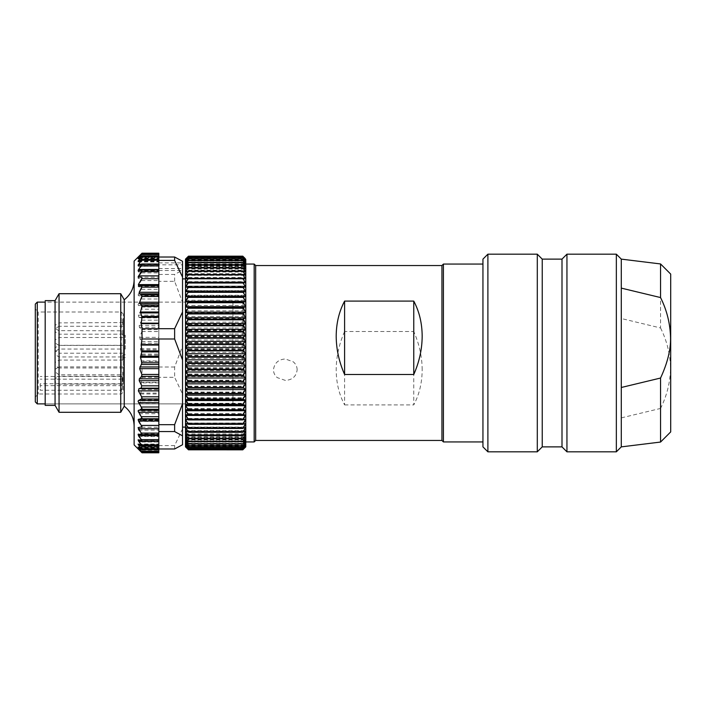 <?xml version="1.0" encoding="UTF-8"?>
<svg xmlns="http://www.w3.org/2000/svg" width="706" height="706" viewBox="0 0 706 706"><rect width="100%" height="100%" fill="white"/><g stroke="black" fill="none" stroke-linecap="round" stroke-linejoin="round"><path stroke-width="0.53" stroke-dasharray="3.53 2.65" d="M45.184 404.397L45.184 300.624M45.184 345.975L45.184 403.002L45.184 302.106L232.936 302.106L232.936 403.894L232.936 302.106M45.184 360.025L45.184 403.894L232.936 403.894M55.068 405.376L55.068 300.624M59.057 412.295L59.057 293.705M120.735 411.183L120.735 293.705M124.238 299.768L124.238 406.232M134.122 424.633L134.122 280.008L134.122 424.633M134.122 261.096L134.122 444.904M142.021 253.207L138.067 257.399L142.021 254.089L138.067 258.934L142.021 256.375L138.067 261.855L142.021 260.099L138.067 266.118L142.021 265.2L138.067 271.651L142.021 271.581L138.067 278.385L142.021 279.17L138.067 286.212L142.021 287.836L138.067 295.02L142.021 297.455L138.067 304.683L138.544 305.548L141.491 307.031L142.021 307.895L141.659 309.193L158.824 309.193L158.824 264.812L182.536 264.812L182.536 261.273M138.067 258.934L158.824 258.97L158.824 254.054L158.824 258.723M158.824 256.578L142.021 256.375M138.067 261.855L158.824 261.811M158.824 260.152L142.021 260.099M138.067 266.118L158.824 266.233L158.824 259.208L158.824 266.233M158.824 265.085L142.021 265.2M138.067 271.651L158.824 271.934L158.824 271.289L158.824 274.431L174.629 274.431L182.536 270.177L182.536 268.571L182.536 270.513L182.536 264.812M158.824 271.307L142.021 271.581M142.021 377.304L158.824 377.304L158.824 382.396L141.147 382.396L142.021 377.304L142.021 367.014L158.824 367.014L158.824 360.951L141.138 360.951L141.994 355.083L140.468 348.729L141.941 343.204L139.638 337.362L141.853 331.546L141.615 329.631L139.347 327.213L139.206 325.307L141.747 320.162L141.076 317.841L138.967 317.365L138.367 315.123L141.659 309.193M141.138 360.951L142.021 367.014M141.147 382.396L141.994 388.706L158.824 388.706L158.824 382.396M142.021 428.357L141.491 428.771L142.021 428.357L141.659 427.254L138.367 421.42L138.967 419.938L141.076 420.423L141.747 418.861L139.206 413.725L139.347 412.207L141.615 411.095L141.853 409.586L139.638 403.77L139.832 402.376L141.668 400.911L141.941 399.517L140.468 393.992L141.994 388.706M158.824 420.458L141.076 420.423L158.824 420.458L158.824 388.706M158.824 419.902L138.667 419.902L158.824 419.902L158.824 428.771L158.824 338.986M141.544 428.771L158.824 428.771L138.067 428.983L142.021 435.726L138.067 435.496L142.021 441.868L138.067 440.791L142.021 446.713L138.067 444.806L142.021 450.181L138.067 447.463L142.021 452.211L138.067 448.734L141.491 452.272L158.824 452.272L158.824 377.304L174.629 377.304L174.629 367.014L182.536 346.072L182.536 302.265L174.629 281.323L158.824 281.323M138.491 428.577L158.824 428.577L138.067 428.983M142.021 435.726L158.824 435.973M158.824 435.249L138.067 435.496M142.021 441.868L158.824 442.035L158.824 440.712L158.824 441.956M141.491 440.712L138.067 440.791M142.021 446.713L158.824 446.633M158.824 444.886L138.067 444.806M142.021 450.181L158.824 449.934M158.824 447.71L138.067 447.463M142.021 452.211L158.824 451.814M158.824 257.399L138.076 257.399L158.824 257.399L158.824 253.789M158.824 254.434L142.021 254.089M141.491 266.383L158.824 266.383L158.824 264.891L158.824 328.696M158.824 266.383L158.824 271.951L138.376 271.951M141.491 280.564L158.824 280.564L158.824 274.431M158.824 280.564L158.824 367.014L174.629 367.014M138.367 315.123L158.824 315.123L158.824 309.193M158.824 315.123L158.824 360.951M158.824 420.423L158.824 419.938M158.824 452.793L158.824 452.272M158.824 440.985L158.824 439.697L158.824 440.915L141.491 440.915M141.076 285.577L158.824 285.577L158.824 286.098L158.824 285.542M138.544 270.751L158.824 270.751L158.824 270.027M158.824 270.751L158.824 270.001M141.491 264.044L158.824 264.044L158.824 264.891L158.824 263.965M138.544 258.29L158.824 258.29L158.824 255.819M158.824 258.29L158.824 255.793M141.491 253.763L158.824 253.763L158.824 256.843L138.544 256.843L158.824 257.266L158.824 253.207M158.824 264.812L158.824 257.019M182.536 346.072L182.536 393.992L174.629 377.304M158.824 445.583L174.629 445.583L182.536 428.895L182.536 393.992M158.824 262.87L182.536 262.87M158.824 270.513L182.536 270.513M158.824 268.571L182.536 268.571M174.629 281.323L174.629 274.431M182.536 270.177L182.536 302.265M182.536 444.727L182.536 428.895M182.536 280.273L182.536 427.112L182.536 280.273M174.629 445.583L174.629 448.981M185.501 280.273L185.501 278.888M185.501 259.12L185.501 446.872L186.216 447.586M188.467 256.199L185.501 259.279L188.467 256.534L242.82 256.534L245.785 259.279L242.82 256.181L188.467 256.199M245.079 447.586L245.785 446.872L185.501 446.872L188.467 449.775L185.501 446.624L188.467 449.325L185.501 445.98L188.467 448.469L185.501 444.93L188.467 447.198L185.501 443.492L188.467 445.53L185.501 441.665L188.467 443.456L185.501 439.45L188.467 441.003L185.501 436.873L188.467 438.17L185.501 433.934L188.467 434.975L185.501 430.651L188.467 431.428L185.501 427.042L188.467 427.545L185.501 423.106L188.467 423.344L185.501 418.87L188.467 418.843L185.501 414.351L188.467 414.051L185.501 409.577L188.467 409.003L185.501 404.556L188.467 403.717L185.501 399.314L188.467 398.219L185.501 393.877L188.467 392.518L185.501 388.256L188.467 386.65L185.501 382.493L188.467 380.64L185.501 376.598L188.467 374.507L185.501 370.606L188.467 368.285L185.501 364.543L188.467 362.001L185.501 358.419L188.467 355.674L185.501 352.285L188.467 349.338L185.501 346.143L188.467 343.019L185.501 340.036L188.467 336.736L185.501 333.982L188.467 330.532L185.501 328.008L188.467 324.416L185.501 322.148L188.467 318.424L185.501 316.412L188.467 312.581L185.501 310.834L188.467 306.916L185.501 305.442L188.467 301.444L185.501 300.253L188.467 296.193L185.501 295.284L188.467 291.181L185.501 290.563L188.467 286.442L185.501 286.115L188.467 281.985L185.501 281.95L188.467 277.829L185.501 278.085L188.467 273.999L185.501 274.546L188.467 270.504L185.501 271.342L188.467 267.133L185.501 268.492L188.467 264.388L185.501 265.994L188.467 262.023L185.501 263.876L188.467 260.046L185.501 262.138L188.467 258.467L185.501 260.788L188.467 257.293L185.501 259.834L188.467 256.534M185.501 282.894L245.785 282.894M185.501 278.958L245.785 278.958M185.501 275.349L245.785 275.349M185.501 272.066L245.785 272.066M185.501 269.127L245.785 269.127M185.501 266.55L245.785 266.55M185.501 264.335L245.785 264.335M185.501 262.508L245.785 262.508M185.501 261.07L245.785 261.07M185.501 260.02L245.785 260.02M185.501 259.376L245.785 259.376M185.501 259.128L245.785 259.128M185.501 259.279L245.785 259.279L245.785 259.834L242.82 256.534M188.467 256.578L242.82 256.578M185.501 259.834L245.785 259.834L245.785 260.788L242.82 257.293L245.785 259.834M188.467 257.293L242.82 257.293M188.467 257.372L242.82 257.372M185.501 260.788L245.785 260.788L245.785 262.138L242.82 258.467L245.785 260.788M188.467 258.467L242.82 258.467M188.467 258.581L242.82 258.581M185.501 262.138L245.785 262.138L245.785 263.876L242.82 260.046L245.785 262.138M188.467 260.046L242.82 260.046M188.467 260.187L242.82 260.187M185.501 263.876L245.785 263.876L245.785 265.994L242.82 262.191L245.785 263.876M188.467 262.023L242.82 262.023M188.467 262.191L242.82 262.191M185.501 265.994L245.785 265.994L245.785 268.492L242.82 264.591L245.785 265.994M188.467 264.388L242.82 264.388M188.467 264.591L242.82 264.591M185.501 268.492L245.785 268.492L245.785 271.342L242.82 267.362L245.785 268.492M188.467 267.133L242.82 267.133M188.467 267.362L242.82 267.362M185.501 271.342L245.785 271.342L245.785 274.546L242.82 270.504L245.785 271.342M188.467 270.239L242.82 270.239M188.467 270.504L242.82 270.504M185.501 274.546L245.785 274.546L245.785 278.085L242.82 273.999L245.785 274.546M188.467 273.707L242.82 273.707M188.467 273.999L242.82 273.999M185.501 278.085L245.785 278.085L245.785 281.95L242.82 277.829L245.785 278.085M188.467 277.52L242.82 277.52M188.467 277.829L242.82 277.829M185.501 281.95L245.785 281.95L245.785 286.115L242.82 281.985L245.785 281.95M188.467 281.65L242.82 281.65M188.467 281.985L242.82 281.985M185.501 286.115L245.785 286.115L245.785 290.563L242.82 286.442L245.785 286.115M188.467 286.08L242.82 286.08M188.467 286.442L242.82 286.442M185.501 290.563L245.785 290.563L245.785 295.284L242.82 291.181L245.785 290.563M188.467 290.801L242.82 290.801M188.467 291.181L242.82 291.181M185.501 295.284L245.785 295.284L245.785 300.253L242.82 296.193L245.785 295.284M188.467 295.788L242.82 295.788M188.467 296.193L242.82 296.193M185.501 300.253L245.785 300.253L245.785 305.442L242.82 301.444L245.785 300.253M188.467 301.021L242.82 301.021M188.467 301.444L242.82 301.444M185.501 305.442L245.785 305.442L245.785 310.834L242.82 306.916L245.785 305.442M188.467 306.475L242.82 306.475M188.467 306.916L242.82 306.916M185.501 310.834L245.785 310.834L245.785 316.412L242.82 312.581L245.785 310.834M188.467 312.131L242.82 312.131M188.467 312.581L242.82 312.581M185.501 316.412L245.785 316.412L245.785 322.148L242.82 318.424L245.785 316.412M188.467 317.965L242.82 317.965M188.467 318.424L242.82 318.424M185.501 322.148L245.785 322.148L245.785 328.008L242.82 324.416L245.785 322.148M188.467 323.939L242.82 323.939M188.467 324.416L242.82 324.416M185.501 328.008L245.785 328.008L245.785 333.982L242.82 330.532L245.785 328.008M188.467 330.046L242.82 330.046M188.467 330.532L242.82 330.532M185.501 333.982L245.785 333.982L245.785 340.036L242.82 336.736L245.785 333.982M188.467 336.25L242.82 336.25M188.467 336.736L242.82 336.736M185.501 340.036L245.785 340.036L245.785 346.143L242.82 343.019L245.785 340.036M188.467 342.525L242.82 342.525M188.467 343.019L242.82 343.019M185.501 346.143L245.785 346.143L245.785 352.285L242.82 349.338L245.785 346.143M188.467 348.843L242.82 348.843M188.467 349.338L242.82 349.338M185.501 352.285L245.785 352.285L245.785 358.419L242.82 355.674L245.785 352.285M188.467 355.18L242.82 355.18M188.467 355.674L242.82 355.674M185.501 358.419L245.785 358.419L245.785 364.543L242.82 362.001L245.785 358.419M188.467 361.507L242.82 361.507M188.467 362.001L242.82 362.001M185.501 364.543L245.785 364.543L245.785 370.606L242.82 368.285L245.785 364.543M188.467 367.8L242.82 367.8M188.467 368.285L242.82 368.285M185.501 370.606L245.785 370.606L245.785 376.598L242.82 374.507L245.785 370.606M188.467 374.021L242.82 374.021M188.467 374.507L242.82 374.507M185.501 376.598L245.785 376.598L245.785 382.493L242.82 380.64L245.785 376.598M188.467 380.163L242.82 380.163M188.467 380.64L242.82 380.64M185.501 382.493L245.785 382.493L245.785 388.256L242.82 386.65L245.785 382.493M188.467 386.182L242.82 386.182M188.467 386.65L242.82 386.65M185.501 388.256L245.785 388.256L245.785 393.877L242.82 392.518L245.785 388.256M188.467 392.059L242.82 392.059M188.467 392.518L242.82 392.518M185.501 393.877L245.785 393.877L245.785 399.314L242.82 398.219L245.785 393.877M188.467 397.778L242.82 397.778M188.467 398.219L242.82 398.219M185.501 399.314L245.785 399.314L245.785 404.556L242.82 403.717L245.785 399.314M188.467 403.294L242.82 403.294M188.467 403.717L242.82 403.717M185.501 404.556L245.785 404.556L245.785 409.577L242.82 409.003L245.785 404.556M188.467 408.597L242.82 408.597M188.467 409.003L242.82 409.003M185.501 409.577L245.785 409.577L245.785 414.351L242.82 414.051L245.785 409.577M188.467 413.672L242.82 413.672M188.467 414.051L242.82 414.051M185.501 414.351L245.785 414.351L245.785 418.87L242.82 418.843L245.785 414.351M188.467 418.473L242.82 418.473M188.467 418.843L242.82 418.843M185.501 418.87L245.785 418.87L245.785 423.106L242.82 423.344L245.785 418.87M188.467 423L242.82 423M188.467 423.344L242.82 423.344M185.501 423.106L245.785 423.106L245.785 427.042L242.82 427.545L245.785 423.106M188.467 427.227L242.82 427.227M188.467 427.545L242.82 427.545M185.501 427.042L245.785 427.042L245.785 430.651L242.82 431.428L245.785 427.042M188.467 431.137L242.82 431.137M188.467 431.428L242.82 431.428M185.501 430.651L245.785 430.651L245.785 433.934L242.82 434.975L245.785 430.651M188.467 434.711L242.82 434.711M188.467 434.975L242.82 434.975M185.501 433.934L245.785 433.934L245.785 436.873L242.82 438.17L245.785 433.934M188.467 437.932L242.82 437.932M188.467 438.17L242.82 438.17M185.501 436.873L245.785 436.873L245.785 439.45L242.82 441.003L245.785 436.873M188.467 440.8L242.82 440.8M188.467 441.003L242.82 441.003M185.501 439.45L245.785 439.45L245.785 441.665L242.82 443.456L245.785 439.45M188.467 443.28L242.82 443.28M188.467 443.456L242.82 443.456M185.501 441.665L245.785 441.665L245.785 443.492L242.82 445.53L245.785 441.665M188.467 445.38L242.82 445.38M188.467 445.53L242.82 445.53M185.501 443.492L245.785 443.492L245.785 444.93L242.82 447.198L245.785 443.492M188.467 447.083L242.82 447.083M188.467 447.198L242.82 447.198M185.501 444.93L245.785 444.93L245.785 445.98L242.82 448.469L245.785 444.93M188.467 448.381L242.82 448.381M188.467 448.469L242.82 448.469M185.501 445.98L245.785 445.98L242.82 449.325L245.785 445.98M188.467 449.272L242.82 449.272M188.467 449.325L242.82 449.325M185.501 446.624L245.785 446.624L242.82 449.775L245.785 446.624M188.467 449.748L242.82 449.748L188.467 449.775M185.501 446.721L245.785 446.721M185.501 446.166L245.785 446.166M185.501 445.212L245.785 445.212M185.501 443.862L245.785 443.862M185.501 442.124L245.785 442.124M185.501 440.006L245.785 440.006M185.501 437.508L245.785 437.508M185.501 434.658L245.785 434.658M185.501 431.454L245.785 431.454M185.501 427.915L245.785 427.915M185.501 424.05L245.785 424.05M185.501 419.885L245.785 419.885M245.785 370.094L245.785 264.062L245.785 370.094M254.178 335.906L254.178 441.938M255.66 265.544L255.66 440.456M441.938 336.188L441.938 440.456M422.17 369.812C422.1 356.812 419.302 344.043 413.769 331.493L413.769 404.9C419.302 394.477 422.1 382.784 422.17 369.812M344.599 331.493C339.074 344.043 336.268 356.812 336.197 369.812C336.268 382.784 339.074 394.477 344.599 404.9L344.599 331.493L413.769 331.493M297.164 369.812C297.076 366.635 295.805 363.978 293.343 361.86L285.312 358.975C278.323 359.442 274.369 363.06 273.451 369.812C273.549 372.989 274.819 375.601 277.281 377.631L285.312 380.393C292.302 379.996 296.255 376.474 297.164 369.812M344.599 404.9L413.769 404.9M443.421 441.938L443.421 264.062M482.948 370.094L482.948 264.062L482.948 370.094M482.948 259.12L482.948 446.88M487.89 451.822L487.89 254.178M537.292 451.822L537.292 254.178M542.234 259.12L542.234 446.88M562.002 446.88L562.002 259.12M566.944 451.822L566.944 254.178M616.347 451.822L616.347 254.178M621.289 259.12L621.289 446.88M660.56 263.947L660.56 327.963L621.289 318.512L621.289 417.881L660.56 408.439L660.56 442.053M660.56 327.963C666.888 340.663 670.215 354.077 670.559 368.197C670.223 382.317 666.888 395.722 660.56 408.439M670.7 274.087L670.7 431.913M55.068 353.812L55.068 352.188L55.068 354.483L59.013 356.954L59.013 350.847L59.013 355.153M125.227 349.055L125.227 335.35L125.227 349.055L123.25 349.055L123.25 354.686L123.25 349.046L59.013 349.046L55.068 351.517L55.068 352.188M59.013 349.046L59.013 350.847M125.227 354.686L123.25 354.686L123.25 344.934L123.25 357.589L125.227 357.589M59.013 368.258L59.013 373.448L59.013 366.899L55.068 369.37L55.068 371.824L55.068 369.882M123.25 374.807L123.25 366.899L123.25 374.807L59.013 374.807L59.013 373.448M59.013 374.807L55.068 371.824M59.013 348.702L59.013 345.296L55.068 347.767M59.013 349.797L59.013 353.203L55.068 350.732M123.25 349.797L123.25 345.296L123.25 349.797M59.013 323.048L59.013 330.646L59.013 322.898L55.068 325.369L55.068 328.272L55.068 325.422M123.25 330.805L123.25 322.898L123.25 330.805L59.013 330.646M59.013 330.805L55.068 328.272M59.013 362.434L59.013 360.086L55.068 362.557L55.068 365.523L59.013 367.994L59.013 362.434L59.013 365.646M55.068 364.64L55.068 363.44M123.25 365.646L123.25 360.086L123.25 365.646M59.013 326.922L59.013 326.287L55.068 328.749L55.068 331.714L59.013 334.185L59.013 326.922L59.013 333.55M55.068 331.476L55.068 328.996M123.25 333.55L123.25 326.287L123.25 335.05L123.25 330.24L123.25 333.788L122.756 333.788L123.25 333.559M123.25 376.236L123.25 384.143L123.25 376.236L59.013 376.236L59.013 384.143L59.013 376.236L55.068 378.707L55.068 381.672L55.068 378.707M123.25 384.143L59.013 384.143L55.068 381.672M59.013 339.798L59.013 343.142L59.013 337.521L55.068 339.992L55.068 342.101L55.068 340.848M123.25 345.428L123.25 337.521L123.25 345.428L59.013 345.428L59.013 343.142M59.013 345.428L55.068 342.957L55.068 342.101M37.277 403.894L37.277 302.106M35.3 401.917L35.3 304.083M242.82 360.025L242.82 302.106L242.82 360.025M35.3 346.928L35.3 396.94L35.3 309.025L38.265 311.99L38.265 394.01L38.265 311.99L121.273 311.99L121.273 383.773L122.262 382.934L122.262 376.474L122.262 389.403L122.262 382.934M35.3 359.072L35.3 396.975L38.265 394.01L121.273 394.01L123.25 392.033L123.25 313.967L123.25 392.033M121.273 383.773L40.242 383.773L40.242 390.241L121.273 390.241L121.273 394.019M122.262 389.403L121.273 390.241L121.273 347.334M40.242 383.773L40.242 390.241M125.227 335.35L123.25 335.35L123.25 344.934M122.756 321.592L122.756 324.522L122.756 320.171L122.756 323.719L123.25 323.719L122.756 323.736L122.756 320.736L122.756 324.795L123.25 321.592L123.25 324.522L123.25 320.171L123.25 324.795L123.25 319.086L123.25 322.227L123.25 320.047L123.25 321.927L122.756 321.927L123.25 321.592M122.756 320.736L123.25 320.736M123.25 324.451L122.756 324.804L123.25 324.451M122.756 324.522L123.25 324.548M122.756 320.171L123.25 320.162M123.25 321.998L122.756 321.654L123.25 321.821M122.756 321.821L122.756 319.403L123.25 319.403L122.756 319.05L122.756 322.227L123.25 322.227L122.756 321.91L122.756 320.047L123.25 320.047M123.25 322.554L59.013 322.898M122.756 320.047L122.756 323.542L123.25 323.542L122.756 323.886L122.756 322.624L123.25 322.624M122.756 333.214L122.756 331.952L123.25 331.952L122.756 331.255L122.756 335.05L122.756 334.017L123.25 334.017L122.756 334.618L122.756 330.24L122.756 333.214L123.25 333.214M122.756 331.255L122.756 333.77L123.25 333.77L122.756 333.206L122.756 331.255L123.25 331.246M123.25 334.662L122.756 335.05L123.25 334.662M122.756 330.24L123.25 330.24M123.25 357.298L123.25 359.742L123.25 355.718L122.756 359.742L122.756 357.298M122.756 359.725L123.25 359.01L122.756 359.019L122.756 356.168L123.25 356.168L123.25 359.407L123.25 355.895L122.756 355.895L122.756 359.407L122.756 355.092L122.756 359.01L123.25 359.001L123.25 355.092L123.25 359.725L122.756 359.725L123.25 359.725M123.25 359.478L122.756 359.742L123.25 359.478L122.756 359.478L122.756 356.954L123.25 356.954L59.013 356.954M123.25 356.106L122.756 355.718L123.25 356.106M123.25 381.125L123.25 377.542L123.25 381.125L122.756 381.125L123.25 381.434M122.756 381.434L122.756 378.442L123.25 378.442L122.756 378.125L122.756 379.237L123.25 379.237M122.756 378.601L123.25 378.601L122.756 378.592L122.756 380.516L122.756 377.878L123.25 377.878L122.756 377.534L122.756 381.461M123.25 372.327L123.25 375.327L123.25 372.327L122.756 372.927L123.25 372.327M122.756 374.198L122.756 372.327L122.756 374.48L123.25 374.48L122.756 375.336L122.756 373.236L123.25 374.198M123.25 359.275L122.756 359.407L123.25 359.275M123.25 359.01L122.756 359.01M123.25 355.092L122.756 355.339L123.25 355.092M122.756 323.145L123.25 323.145M122.756 322.624L122.756 321.998M122.756 322.73L123.25 322.73M122.756 322.554L123.25 322.898L122.756 322.907M122.756 319.086L123.25 319.086M122.756 334.591L122.756 334.017L123.25 334.591M122.756 333.77L122.756 333.206L122.756 333.77M122.756 356.954L122.756 359.478M122.756 380.516L123.25 380.516M122.756 379.51L123.25 379.51M122.756 378.125L123.25 378.098M122.756 378.857L123.25 378.857M122.756 380.031L123.25 380.031M122.756 380.958L123.25 380.322M123.25 373.668L122.756 373.236M122.756 375.327L122.756 374.48L123.25 375.327M122.756 358.013L122.756 356.53L122.756 358.939L123.25 356.53L123.25 358.013M122.756 358.939L123.25 358.939M122.756 356.53L123.25 356.512M122.756 356.804L123.25 356.804M141.491 257.266L138.076 257.266M138.544 261.017L158.824 261.017M141.491 261.149L138.544 261.114M138.544 265.156L158.824 265.156M138.544 270.583L158.824 270.583M141.491 272.887L158.824 272.887M138.544 277.22L158.824 277.22M138.544 284.977L158.824 284.977M138.544 286.795L158.824 286.795M141.491 287.245L158.824 287.245M141.491 289.31L158.824 289.31M138.544 293.722L158.824 293.722M138.544 295.752L158.824 295.752M141.491 296.723L158.824 296.723M141.491 298.991L158.824 298.991M138.544 303.351L158.824 303.351M138.544 305.548L158.824 305.548M141.491 307.031L158.824 307.031M138.967 317.365L158.824 317.365M141.076 317.841L158.824 317.841M141.747 320.162L158.824 320.162M139.206 325.307L158.824 325.307M139.347 327.213L158.824 327.213M141.615 329.631L158.824 329.631M141.853 331.546L158.824 331.546M139.638 337.362L158.824 337.362M139.832 339.048L158.824 339.048M141.668 341.519L158.824 341.519M141.941 343.204L158.824 343.204M140.468 348.729L158.824 348.729M140.494 349.744L158.824 349.744M141.906 354.068L158.824 354.068M141.994 355.083L158.824 355.083M158.824 361.419L141.147 361.419M158.824 382.846L141.138 382.846M141.906 389.624L158.824 389.624M140.494 393.083L158.824 393.083M140.468 393.992L158.824 393.992M141.941 399.517L158.824 399.517M141.668 400.911L158.824 400.911M139.832 402.376L158.824 402.376M139.638 403.77L158.824 403.77M141.853 409.586L158.824 409.586M141.615 411.095L158.824 411.095M139.347 412.207L158.824 412.207M139.206 413.725L158.824 413.725M141.747 418.861L158.824 418.861M138.367 421.42L158.824 421.42M141.659 427.254L158.824 427.254M138.544 430.13L158.824 430.13M141.491 434.446L158.824 434.446M138.544 436.537L158.824 436.537M138.544 441.727L158.824 441.727M141.491 445.698L158.824 445.698M138.544 445.61L158.824 445.61M141.491 449.316L158.824 449.316M138.544 448.133L158.824 448.133M141.491 451.513L158.824 451.513M138.544 449.14L158.824 449.14L138.747 449.157M138.544 449.263L158.824 449.263M138.544 448.972L158.824 448.972M141.491 451.566L158.824 451.566M139.206 447.763L158.824 447.763M138.544 447.277L158.824 447.277M141.491 449.422L158.824 449.422M139.929 444.983L158.824 444.983M138.544 444.189L158.824 444.189M141.491 445.848L158.824 445.848M141.288 440.844L158.824 440.844M138.544 439.767L158.824 439.767M138.544 434.066L158.824 434.066L138.376 434.049M138.967 286.062L158.824 286.062M138.544 265.288L158.824 265.288M140.944 264.273L158.824 264.273M141.491 259.367L158.824 259.367M139.762 260.39L158.824 260.39M141.491 256.066L158.824 256.066M139.1 257.866L158.824 257.866M141.491 254.186L158.824 254.186M138.676 256.737L158.824 256.737M141.491 254.795L158.824 254.795M138.544 258.237L158.824 258.237M122.262 379.166L40.242 379.166M122.262 385.635L40.242 385.635M122.756 322.236L123.25 322.236L122.756 322.263M122.756 320.63L123.25 320.63M122.756 322.121L123.25 322.121L122.756 322.095M122.756 323.63L123.25 323.63M122.756 322.801L123.25 322.801M122.756 324.336L123.25 324.336M122.756 321.636L123.25 321.636L122.756 321.645M122.756 321.177L123.25 321.177M122.756 322.686L123.25 322.686M122.756 322.457L123.25 322.457M122.756 323.427L123.25 323.427M122.756 321.477L123.25 321.477M122.756 330.699L123.25 330.699M122.756 332.199L123.25 332.199M122.756 333.7L123.25 333.7M122.756 333.32L123.25 333.32M122.756 331.714L123.25 331.714M122.756 331.599L123.25 331.599M122.756 332.067L123.25 332.067M122.756 332.305L123.25 332.305M122.756 356.062L123.25 356.062M122.756 357.457L123.25 357.457M122.756 358.127L123.25 358.127M122.756 357.757L123.25 357.757M122.756 377.992L123.25 377.992M122.756 374.215L123.25 374.215M122.756 358.066L123.25 358.066M122.756 356.177L123.25 356.177M122.756 356.556L123.25 356.556M122.756 358.551L123.25 358.551M138.111 258.97L158.824 258.97M141.959 256.331L158.824 256.331M138.173 261.952L158.824 261.952M141.888 260.002L158.824 260.002M138.261 266.303L158.824 266.303M141.791 265.015L158.824 265.015M141.668 271.289L158.824 271.289M141.694 435.999L158.824 435.999M138.35 435.223L158.824 435.223M141.809 442.035L158.824 442.035M138.235 440.632L158.824 440.632M141.906 446.792L158.824 446.792M138.147 444.718L158.824 444.718M141.968 450.207L158.824 450.207M138.094 447.436L158.824 447.436M142.012 452.219L158.824 452.219M138.076 448.734L158.824 448.734M138.076 448.601L158.824 448.601M138.111 447.03L158.824 447.03M138.173 444.048L158.824 444.048M138.261 439.697L158.824 439.697M138.667 286.098L158.824 286.098M138.394 270.777L158.824 270.777M138.297 265.368L158.824 265.368M138.2 261.282L158.824 261.282M138.12 258.564L158.824 258.564M142.003 254.054L158.824 254.054M123.25 366.899L59.013 366.899M123.25 345.296L59.013 345.296M123.25 353.203L59.013 353.203M123.25 360.086L59.013 360.086M123.25 367.994L59.013 367.994M123.25 326.287L59.013 326.287M123.25 334.185L59.013 334.185M123.25 337.521L59.013 337.521M242.82 302.106L45.184 302.106M242.82 403.894L45.184 403.894M123.25 313.967L121.273 311.99M122.262 376.474L40.242 376.474M122.756 335.068L123.25 335.068M123.25 334.256L122.756 334.256M122.756 333.806L123.25 333.806M123.25 355.7L122.756 355.7M122.756 359.875L123.25 359.875M123.25 372.133L122.756 372.133M123.25 355.824L122.756 355.824M123.25 354.986L122.756 354.986M122.756 359.822L123.25 359.822M122.756 359.054L123.25 359.054"/><path stroke-width="1.06" d="M45.184 301.603L45.184 405.376L55.068 405.376L59.057 412.295L120.735 412.295L120.735 293.705L59.057 293.705L59.057 412.295M45.184 300.624L55.068 300.624L55.068 405.376M120.735 412.295L124.238 406.232L124.238 299.768L120.735 293.705M141.668 452.449L134.122 444.904L134.122 261.096L141.668 253.551M141.491 452.272L138.067 448.601L142.021 451.911L138.067 447.066L142.021 449.625L138.067 444.145L142.021 445.901L138.067 439.882L142.021 440.8L138.067 434.349L142.021 434.419L138.067 427.615L142.021 426.83L138.067 419.788L142.021 418.164L138.067 410.98L142.021 408.545L138.067 401.317L138.544 400.452L141.491 398.969L142.021 398.105L141.659 396.807L158.824 396.807L158.824 434.711L141.809 434.693M138.067 448.601L138.544 448.972M141.491 451.566L142.021 451.911M138.067 447.066L138.544 447.277M141.491 449.422L142.021 449.625M138.067 444.145L138.544 444.189M141.491 445.848L142.021 445.901M138.067 439.882L138.544 439.767M141.491 440.915L142.021 440.8M138.067 434.349L138.544 434.066M141.491 434.693L142.021 434.419M142.021 328.696L158.824 328.696L158.824 323.604L141.147 323.604L142.021 328.696L142.021 338.986L158.824 338.986L158.824 345.049L141.138 345.049L141.994 350.917L140.468 357.271L141.941 362.796L139.638 368.638L141.853 374.454L141.615 376.369L139.347 378.787L139.206 380.693L141.747 385.838L141.076 388.159L138.967 388.635L138.367 390.877L141.659 396.807M141.138 345.049L142.021 338.986M141.147 323.604L141.994 317.294L158.824 317.294L158.824 323.604M142.021 277.643L141.491 277.229L142.021 277.643L141.659 278.746L138.367 284.58L138.967 286.062L141.076 285.577L141.747 287.139L139.206 292.275L139.347 293.793L141.615 294.905L141.853 296.414L139.638 302.23L139.832 303.624L141.668 305.089L141.941 306.483L140.468 312.008L141.994 317.294M141.076 285.577L158.824 285.542L158.824 317.294M141.491 277.229L138.067 277.017L142.021 270.274L138.067 270.504L142.021 264.132L138.067 265.209L142.021 259.287L138.067 261.194L142.021 255.819L138.067 258.537L142.021 253.789L138.067 257.266L142.021 253.207L158.824 253.198L158.824 285.577M138.544 277.423L138.067 277.017M142.021 270.274L141.491 270.027M138.544 270.751L138.067 270.504M142.021 264.132L141.491 264.044M138.544 265.288L138.067 265.209M142.021 259.287L141.491 259.367M138.544 261.114L138.067 261.194M142.021 255.819L141.491 256.066M138.544 258.29L138.067 258.537M142.021 253.789L141.491 254.186M141.491 253.728L142.021 253.207L141.491 253.728L158.824 253.728M142.021 452.802L158.824 452.802L158.824 449.625L141.959 449.669M141.491 448.734L158.824 448.734L158.824 449.625M158.824 448.734L158.824 445.901L141.888 445.998M141.491 444.851L158.824 444.851L158.824 445.901M158.824 444.851L158.824 440.915M141.491 439.617L158.824 439.617L158.824 440.985L141.818 440.985M158.824 439.617L158.824 434.711L141.703 434.711M138.367 390.877L158.824 390.877L158.824 396.807M158.824 390.877L158.824 345.049M158.824 338.986L174.629 338.986L182.536 359.928L182.536 403.735L174.629 424.677L158.824 424.677M158.824 328.696L174.629 328.696L174.629 338.986M141.844 270.027L158.824 270.001L141.694 270.001M158.824 264.044L141.809 263.965M158.824 255.819L141.968 255.793M158.824 253.789L142.012 253.781M182.536 359.928L182.536 312.008L174.629 328.696M158.824 260.417L174.629 260.417L182.536 277.105L182.536 312.008M182.536 277.105L182.536 261.273L174.629 257.019L158.824 257.019M182.536 403.735L182.536 444.727L174.629 448.981L158.824 448.981M158.824 431.569L174.629 431.569L182.536 435.823M174.629 424.677L174.629 431.569M174.629 260.417L174.629 257.019M185.501 446.872L185.501 259.12L186.252 258.37M245.026 258.37L242.82 256.225L188.467 256.225L242.82 256.252L245.785 259.376L242.82 256.181L188.467 256.181L185.501 259.128L188.467 256.225L185.501 259.376L188.467 256.675L185.501 260.02L188.467 257.531L185.501 261.07L188.467 258.802L185.501 262.508L188.467 260.47L185.501 264.335L188.467 262.544L185.501 266.55L188.467 264.997L185.501 269.127L188.467 267.83L185.501 272.066L188.467 271.025L185.501 275.349L188.467 274.572L185.501 278.958L188.467 278.455L185.501 282.894L188.467 282.656L185.501 287.13L188.467 287.157L185.501 291.649L188.467 291.949L185.501 296.423L188.467 296.997L185.501 301.444L188.467 302.283L185.501 306.686L188.467 307.781L185.501 312.123L188.467 313.482L185.501 317.744L188.467 319.35L185.501 323.507L188.467 325.36L185.501 329.402L188.467 331.493L185.501 335.394L188.467 337.715L185.501 341.457L188.467 343.998L185.501 347.581L188.467 350.326L185.501 353.715L188.467 357.157L185.501 359.857L188.467 363.475L242.82 363.475L245.785 365.964L242.82 369.264L245.785 372.018L242.82 375.468L245.785 377.992L242.82 381.584L245.785 383.852L242.82 387.576L245.785 389.588L242.82 393.418L245.785 395.166L242.82 399.084L245.785 400.558L242.82 404.556L245.785 405.747L242.82 409.807L245.785 410.715L242.82 414.819L245.785 415.437L242.82 419.558L245.785 419.885L242.82 424.015L245.785 424.05L242.82 428.171L245.785 427.915L242.82 432.001L245.785 431.454L242.82 435.496L245.785 434.658L242.82 438.638L245.785 437.508L242.82 441.409L245.785 440.006L242.82 443.809L245.785 442.124L242.82 445.813L245.785 443.862L242.82 447.419L245.785 445.212L242.82 448.628L245.785 446.166L242.82 449.801L245.079 447.586M186.216 447.586L188.467 449.819L185.501 446.721L188.467 449.466L185.501 446.166L188.467 448.628L185.501 445.212L188.467 447.419L185.501 443.862L188.467 445.813L185.501 442.124L188.467 443.809L185.501 440.006L188.467 441.409L185.501 437.508L188.467 438.638L185.501 434.658L188.467 435.496L185.501 431.454L188.467 432.001L185.501 427.915L188.467 428.171L185.501 424.05L188.467 424.015L185.501 419.885L188.467 419.558L185.501 415.437L188.467 414.819L185.501 410.715L188.467 409.807L185.501 405.747L188.467 404.556L185.501 400.558L188.467 399.084L185.501 395.166L188.467 393.418L185.501 389.588L188.467 387.576L185.501 383.852L188.467 381.584L185.501 377.992L188.467 375.468L185.501 372.018L188.467 369.264L185.501 365.964L188.467 363.475M188.467 449.801L242.82 449.819L188.467 449.801M188.467 362.981L242.82 362.981L242.82 363.475M185.501 359.857L245.785 359.857L242.82 362.981M185.501 365.964L245.785 365.964L245.785 353.715L242.82 356.662L245.785 359.857M188.467 357.157L242.82 357.157M188.467 356.662L242.82 356.662M185.501 353.715L245.785 353.715L245.785 347.581L242.82 350.326L245.785 353.715M188.467 350.82L242.82 350.82M188.467 350.326L242.82 350.326M185.501 347.581L245.785 347.581L245.785 341.457L242.82 343.998L245.785 347.581M188.467 344.493L242.82 344.493M188.467 343.998L242.82 343.998M185.501 341.457L245.785 341.457L245.785 335.394L242.82 337.715L245.785 341.457M188.467 338.2L242.82 338.2M188.467 337.715L242.82 337.715M185.501 335.394L245.785 335.394L245.785 329.402L242.82 331.493L245.785 335.394M188.467 331.979L242.82 331.979M188.467 331.493L242.82 331.493M185.501 329.402L245.785 329.402L245.785 323.507L242.82 325.36L245.785 329.402M188.467 325.837L242.82 325.837M188.467 325.36L242.82 325.36M185.501 323.507L245.785 323.507L245.785 317.744L242.82 319.35L245.785 323.507M188.467 319.818L242.82 319.818M188.467 319.35L242.82 319.35M185.501 317.744L245.785 317.744L245.785 312.123L242.82 313.482L245.785 317.744M188.467 313.941L242.82 313.941M188.467 313.482L242.82 313.482M185.501 312.123L245.785 312.123L245.785 306.686L242.82 307.781L245.785 312.123M188.467 308.222L242.82 308.222M188.467 307.781L242.82 307.781M185.501 306.686L245.785 306.686L245.785 301.444L242.82 302.283L245.785 306.686M188.467 302.706L242.82 302.706M188.467 302.283L242.82 302.283M185.501 301.444L245.785 301.444L245.785 296.423L242.82 296.997L245.785 301.444M188.467 297.402L242.82 297.402M188.467 296.997L242.82 296.997M185.501 296.423L245.785 296.423L245.785 291.649L242.82 291.949L245.785 296.423M188.467 292.328L242.82 292.328M188.467 291.949L242.82 291.949M185.501 291.649L245.785 291.649L245.785 287.13L242.82 287.157L245.785 291.649M188.467 287.527L242.82 287.527M188.467 287.157L242.82 287.157M185.501 287.13L245.785 287.13L245.785 282.894L242.82 282.656L245.785 287.13M188.467 283L242.82 283M188.467 282.656L242.82 282.656M188.467 278.773L242.82 278.773L245.785 282.894L245.785 278.958L242.82 278.773M188.467 278.455L242.82 278.455M188.467 274.863L242.82 274.863L245.785 278.958L245.785 275.349L242.82 274.863M188.467 274.572L242.82 274.572M188.467 271.289L242.82 271.289L245.785 275.349L245.785 272.066L242.82 271.289M188.467 271.025L242.82 271.025M188.467 268.068L242.82 268.068L245.785 272.066L245.785 269.127L242.82 268.068M188.467 267.83L242.82 267.83M188.467 265.2L242.82 265.2L245.785 269.127L245.785 266.55L242.82 265.2M188.467 264.997L242.82 264.997M188.467 262.72L242.82 262.72L245.785 266.55L245.785 264.335L242.82 262.72M188.467 262.544L242.82 262.544M188.467 260.62L242.82 260.62L245.785 264.335L245.785 262.508L242.82 260.62M188.467 260.47L242.82 260.47M188.467 258.917L242.82 258.917L245.785 262.508L245.785 261.07L242.82 258.917M188.467 258.802L242.82 258.802M188.467 257.619L242.82 257.619L245.785 261.07L245.785 260.02L242.82 257.619M188.467 257.531L242.82 257.531M188.467 256.728L242.82 256.728L245.785 260.02L242.82 256.728M188.467 256.675L242.82 256.675M188.467 449.466L242.82 449.466M188.467 449.422L242.82 449.422M188.467 448.707L242.82 448.707M188.467 448.628L242.82 448.628M188.467 447.533L242.82 447.533M188.467 447.419L242.82 447.419M188.467 445.954L242.82 445.954M188.467 445.813L242.82 445.813M188.467 443.977L242.82 443.977M188.467 443.809L242.82 443.809M188.467 441.612L242.82 441.612M188.467 441.409L242.82 441.409M188.467 438.867L242.82 438.867M188.467 438.638L242.82 438.638M188.467 435.761L242.82 435.761M188.467 435.496L242.82 435.496M188.467 432.293L242.82 432.293M188.467 432.001L242.82 432.001M188.467 428.48L242.82 428.48M188.467 428.171L242.82 428.171M188.467 424.35L242.82 424.35M188.467 424.015L242.82 424.015M188.467 419.92L242.82 419.92M188.467 419.558L242.82 419.558M185.501 415.437L245.785 415.437L245.785 365.964M188.467 415.199L242.82 415.199M188.467 414.819L242.82 414.819M185.501 410.715L245.785 410.715M188.467 410.212L242.82 410.212M188.467 409.807L242.82 409.807M185.501 405.747L245.785 405.747M188.467 404.979L242.82 404.979M188.467 404.556L242.82 404.556M185.501 400.558L245.785 400.558M188.467 399.525L242.82 399.525M188.467 399.084L242.82 399.084M185.501 395.166L245.785 395.166M188.467 393.869L242.82 393.869M188.467 393.418L242.82 393.418M185.501 389.588L245.785 389.588M188.467 388.035L242.82 388.035M188.467 387.576L242.82 387.576M185.501 383.852L245.785 383.852M188.467 382.061L242.82 382.061M188.467 381.584L242.82 381.584M185.501 377.992L245.785 377.992M188.467 375.954L242.82 375.954M188.467 375.468L242.82 375.468M185.501 372.018L245.785 372.018M188.467 369.75L242.82 369.75M188.467 369.264L242.82 369.264M245.785 446.872L245.785 415.437M245.785 441.938L254.178 441.938L254.178 264.062L245.785 264.062M254.178 441.938L255.66 440.456L255.66 265.544L254.178 264.062M344.599 301.1L344.599 374.507C339.074 361.957 336.268 349.188 336.197 336.188C336.268 323.216 339.074 311.522 344.599 301.1L413.769 301.1C419.302 311.522 422.1 323.216 422.17 336.188C422.1 349.188 419.302 361.957 413.769 374.507L413.769 301.1M255.66 440.456L441.938 440.456L441.938 265.544L443.421 264.062L443.421 441.938L482.948 441.938M344.599 374.507L413.769 374.507M487.89 451.822L482.948 446.88L482.948 259.12L487.89 254.178L487.89 451.822L537.292 451.822L537.292 254.178L487.89 254.178M537.292 451.822L542.234 446.88L542.234 259.12L537.292 254.178M542.234 259.12L562.002 259.12L562.002 446.88L566.944 451.822L616.347 451.822L616.347 254.178L566.944 254.178L566.944 451.822M660.56 442.053L660.56 378.037C667.479 363.052 670.815 349.638 670.559 337.803C670.215 323.675 666.888 310.261 660.56 297.561L660.56 263.947L670.7 274.087L670.7 431.913L660.56 442.053L621.289 446.88L621.289 259.12L616.347 254.178M660.56 297.561L621.289 288.119L621.289 387.488L660.56 378.037M37.277 302.106L37.277 403.894L35.3 401.917L35.3 304.083L37.277 302.106L45.184 302.106M141.491 452.237L158.824 452.237M141.491 451.205L158.824 451.205M138.544 447.763L139.206 447.763M138.544 444.983L139.929 444.983M138.544 440.844L141.288 440.844M138.544 435.417L158.824 435.417M141.491 433.113L158.824 433.113M138.544 428.78L158.824 428.78M141.491 425.436L158.824 425.436M138.544 421.023L158.824 421.023M138.544 419.205L158.824 419.205M141.491 418.755L158.824 418.755M141.491 416.69L158.824 416.69M138.544 412.278L158.824 412.278M138.544 410.248L158.824 410.248M141.491 409.277L158.824 409.277M141.491 407.009L158.824 407.009M138.544 402.649L158.824 402.649M138.544 400.452L158.824 400.452M141.491 398.969L158.824 398.969M138.967 388.635L158.824 388.635M141.076 388.159L158.824 388.159M141.747 385.838L158.824 385.838M139.206 380.693L158.824 380.693M139.347 378.787L158.824 378.787M141.615 376.369L158.824 376.369M141.853 374.454L158.824 374.454M139.638 368.638L158.824 368.638M139.832 366.952L158.824 366.952M141.668 364.481L158.824 364.481M141.941 362.796L158.824 362.796M140.468 357.271L158.824 357.271M140.494 356.256L158.824 356.256M141.906 351.932L158.824 351.932M141.994 350.917L158.824 350.917M158.824 344.581L141.147 344.581M158.824 323.154L141.138 323.154M141.906 316.376L158.824 316.376M140.494 312.917L158.824 312.917M140.468 312.008L158.824 312.008M141.941 306.483L158.824 306.483M141.668 305.089L158.824 305.089M139.832 303.624L158.824 303.624M139.638 302.23L158.824 302.23M141.853 296.414L158.824 296.414M141.615 294.905L158.824 294.905M139.347 293.793L158.824 293.793M139.206 292.275L158.824 292.275M141.747 287.139L158.824 287.139M138.367 284.58L158.824 284.58M141.659 278.746L158.824 278.746M138.544 275.87L158.824 275.87M141.491 271.554L158.824 271.554M138.544 269.463L158.824 269.463M141.491 265.288L158.824 265.288M138.544 264.273L140.944 264.273M141.491 260.302L158.824 260.302M138.544 260.39L139.762 260.39M141.491 256.684L158.824 256.684M138.544 257.866L139.1 257.866M141.491 254.487L158.824 254.487M55.068 300.624L59.057 293.705M124.238 299.768C130.636 294.737 133.928 288.145 134.122 280.008M124.238 406.232C130.636 411.263 133.928 417.855 134.122 425.992M142.003 451.946L158.824 451.946M141.906 259.208L158.824 259.208M182.536 278.888L185.501 278.888M182.536 427.112L185.501 427.112M185.501 446.88L186.252 447.63M245.785 446.88L245.026 447.63M255.66 265.544L441.938 265.544M441.938 440.456L443.421 441.938M443.421 264.062L482.948 264.062M542.234 446.88L562.002 446.88M562.002 259.12L566.944 254.178M621.289 446.88L616.347 451.822M660.56 263.947L621.289 259.12M45.184 403.894L37.277 403.894"/></g></svg>
